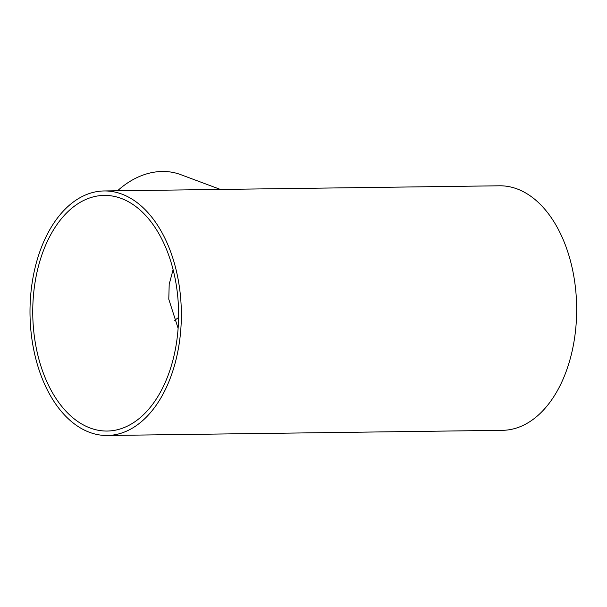 <?xml version="1.0" encoding="UTF-8"?>
<svg xmlns="http://www.w3.org/2000/svg" width="607" height="607" viewBox="0 0 607 607"><rect width="100%" height="100%" fill="white"/><g stroke="black" fill="none" stroke-linecap="round" stroke-linejoin="round"><path stroke-width="0.91" d="M174.239 320.587A80.162 61.224 110.4 0 0 178.595 317.393M178.124 328.372L168.784 299.213L169.201 284.235L173.094 269.667M90.162 428.011A117.834 72.923 89.3 0 1 33.089 300.321A117.834 72.923 89.3 0 1 104.138 195.401A117.834 72.923 89.3 0 1 178.595 312.271A117.834 72.923 89.3 0 1 107.219 431.046A117.834 72.923 89.3 0 1 90.162 428.011M117.546 190.78A84.601 64.615 -69.6 0 1 180.689 174.619L220.424 189.437M104.078 190.955L499.386 185.795A122.273 75.67 89.3 0 1 576.65 307.066A122.273 75.67 89.3 0 1 502.581 430.317L107.28 435.485A122.273 75.67 -90.7 0 0 181.341 312.233A122.273 75.67 -90.7 0 0 104.078 190.955A122.273 75.67 -90.7 0 0 30.35 299.835A122.273 75.67 -90.7 0 0 89.57 432.336A122.273 75.67 -90.7 0 0 107.28 435.485"/></g></svg>
